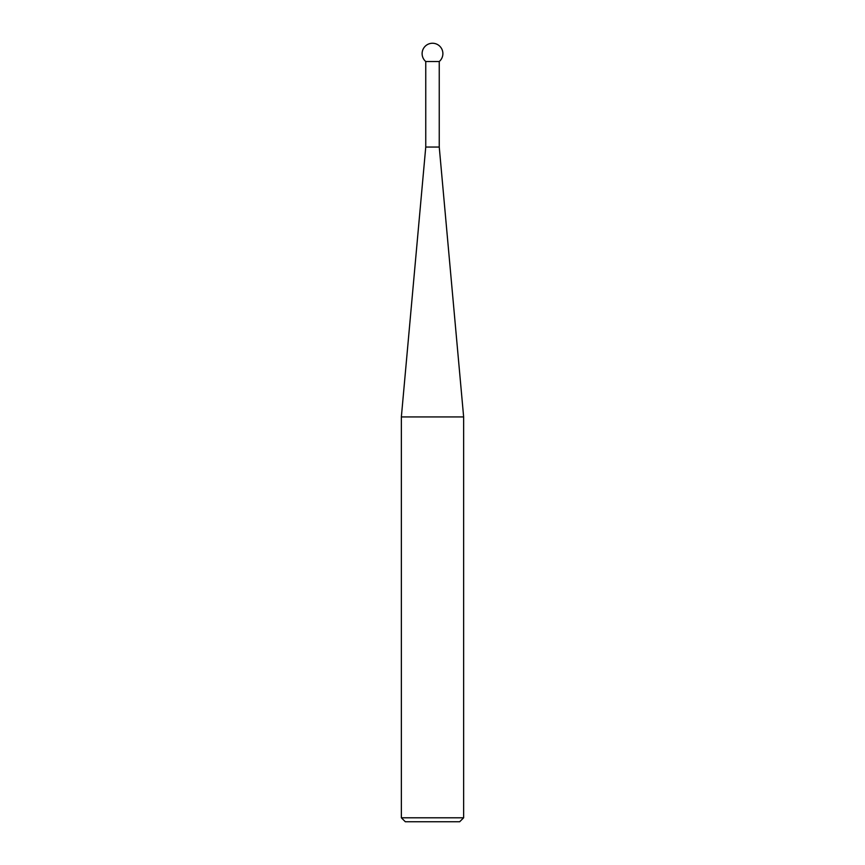 <?xml version="1.0" encoding="UTF-8"?>
<svg xmlns="http://www.w3.org/2000/svg" width="865" height="865" viewBox="0 0 865 865"><rect width="100%" height="100%" fill="white"/><g stroke="black" fill="none" stroke-linecap="round" stroke-linejoin="round"><path stroke-width="1.3" d="M425.753 61.523L425.753 147.05L439.247 147.05L439.247 61.523A10.38 10.38 0 0 0 432.5 43.25A10.38 10.38 0 0 0 425.753 61.523L439.247 61.523M425.753 147.05L401.36 416.93L463.64 416.93L439.247 147.05M463.64 817.793L459.683 821.75L405.317 821.75L401.36 817.793L463.64 817.793L463.64 416.93M401.36 817.793L401.36 416.93"/></g></svg>
